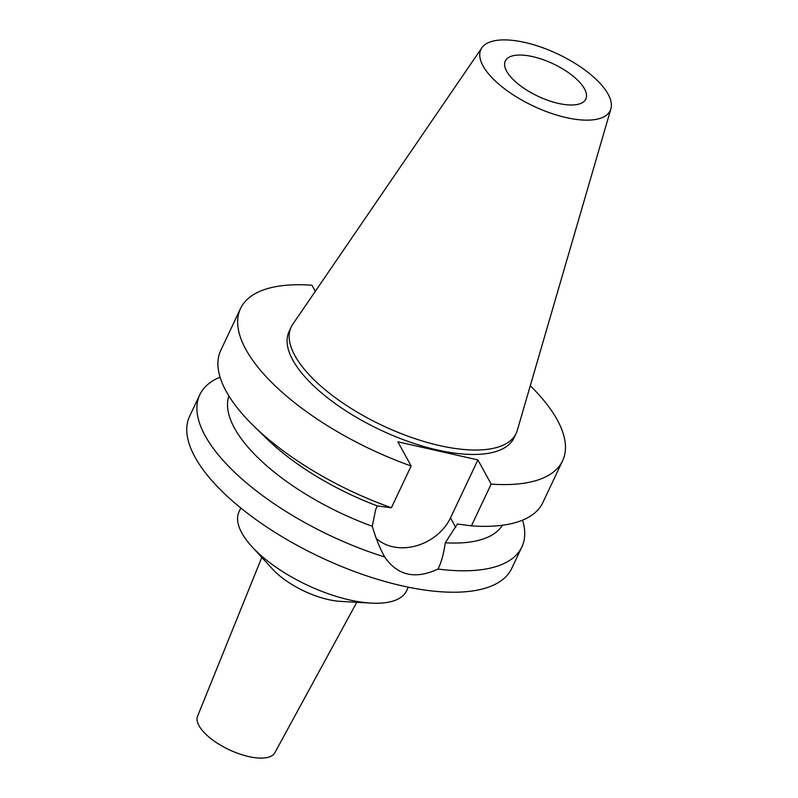 <?xml version="1.0" encoding="UTF-8"?>
<svg xmlns="http://www.w3.org/2000/svg" width="798" height="798" viewBox="0 0 798 798"><rect width="100%" height="100%" fill="white"/><g stroke="black" fill="none" stroke-linecap="round" stroke-linejoin="round"><path stroke-width="1.2" d="M584.485 88.827A44.528 17.895 25.3 0 0 542.889 59.591A44.528 17.895 25.3 0 0 505.304 60.997A44.528 17.895 25.3 0 0 506.64 71.231A44.528 17.895 25.3 0 0 548.236 100.458A44.528 17.895 25.3 0 0 585.822 99.062A44.528 17.895 25.3 0 0 584.485 88.827M261.804 557.403L197.565 716.225A42.753 17.187 25.3 0 0 199.011 725.681A42.753 17.187 25.3 0 0 238.482 753.581A42.753 17.187 25.3 0 0 274.841 752.753L356.786 602.3M371.16 603.098L340.816 601.413A53.027 21.317 -154.7 0 1 272.627 569.183L252.068 546.81A92.618 37.227 25.3 0 0 371.16 603.098A92.618 37.227 25.3 0 0 406.541 590.869L408.287 587.178M240.806 508.007L239.061 511.708A92.618 37.227 25.3 0 0 241.844 532.984A92.618 37.227 25.3 0 0 252.068 546.81M530.281 385.733A178.124 71.591 -154.7 0 1 557.233 419.858A178.124 71.591 -154.7 0 1 562.6 460.785A178.124 71.591 -154.7 0 1 491.159 484.087L477.902 459.917L397.883 441.833L411.14 465.992A178.124 71.591 -154.7 0 1 245.884 349.464A178.124 71.591 -154.7 0 1 240.527 308.547L220.787 350.312A178.124 71.591 25.3 0 0 226.143 391.239A178.124 71.591 25.3 0 0 253.954 426.202L267.101 439.01A151.401 60.857 -154.7 0 0 377.344 505.922L375.728 509.333L372.257 526.271C375.828 538.361 379.988 548.605 384.716 557.004A178.124 71.591 -154.7 0 1 205.126 435.688A178.124 71.591 -154.7 0 1 199.769 394.771L189.645 416.187A178.124 71.591 25.3 0 0 195.001 457.114A178.124 71.591 25.3 0 0 361.374 574.031A178.124 71.591 25.3 0 0 511.718 568.425L521.842 547.009A178.124 71.591 -154.7 0 1 438.002 569.044C441.334 562.49 443.758 553.732 445.264 542.78A151.401 60.857 25.3 0 0 502.391 525.254M199.769 394.771A178.124 71.591 -154.7 0 1 220.068 377.165M522.55 520.146A178.124 71.591 -154.7 0 1 521.842 547.009M384.466 556.545L384.716 557.004C397.544 575.607 415.299 579.627 438.002 569.044M477.902 459.917L450.501 517.872A45.775 36.658 -28.8 0 1 392.586 546.72A45.775 36.658 -28.8 0 1 376.227 538.351M445.264 542.78L457.364 524.017L471.419 525.852L491.159 484.087M228.916 395.988A151.401 60.857 25.3 0 0 234.512 428.197A151.401 60.857 25.3 0 0 372.257 526.271M315.3 291.33L311.968 285.245A178.124 71.591 -154.7 0 0 240.527 308.547M291.17 327.07L289.076 331.499A124.418 50.005 25.3 0 0 292.816 360.078A124.418 50.005 25.3 0 0 409.035 441.753A124.418 50.005 25.3 0 0 514.042 437.833L516.136 433.414A124.418 50.005 -154.7 0 1 411.12 437.324A124.418 50.005 -154.7 0 1 294.911 355.659A124.418 50.005 -154.7 0 1 291.17 327.07A124.418 50.005 -154.7 0 1 292.766 324.287L481.812 47.86A71.531 28.748 -154.7 0 1 543.368 47.96A71.531 28.748 -154.7 0 1 608.086 94.164A71.531 28.748 -154.7 0 1 610.889 108.867A71.531 28.748 -154.7 0 1 551.957 113.565A71.531 28.748 -154.7 0 1 483.049 65.895A71.531 28.748 -154.7 0 1 481.812 47.86M471.419 525.852A178.124 71.591 25.3 0 0 542.849 502.55L562.6 460.785M377.344 505.922L391.399 507.757L411.14 465.992M253.954 426.202A178.124 71.591 25.3 0 0 391.399 507.757M610.889 108.867L517.274 430.411A124.418 50.005 -154.7 0 1 516.136 433.414M450.501 517.872L455.748 527.428"/></g></svg>
